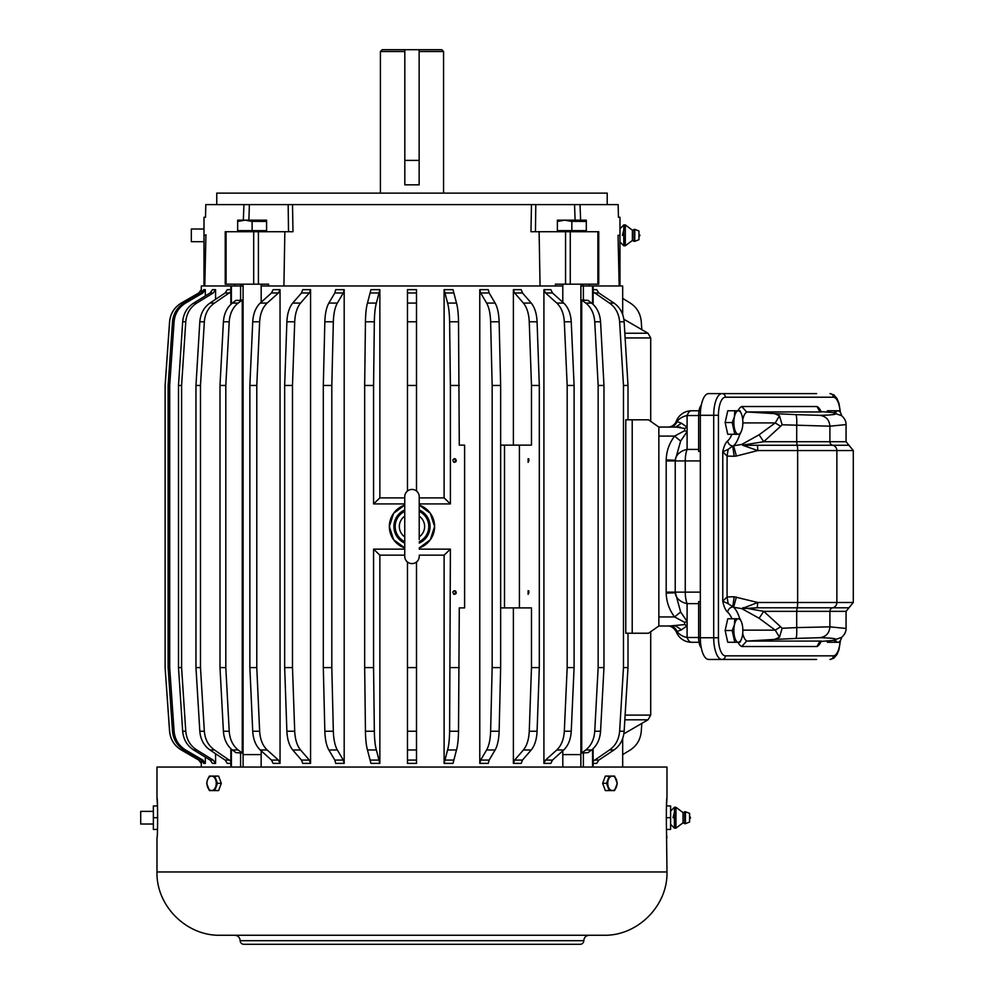 <?xml version="1.0" encoding="UTF-8"?>
<svg xmlns="http://www.w3.org/2000/svg" width="994" height="994" viewBox="0 0 994 994"><rect width="100%" height="100%" fill="white"/><g stroke="black" fill="none" stroke-linecap="round" stroke-linejoin="round"><path stroke-width="1.49" d="M419.145 49.7L419.145 160.382L404.819 160.382L404.819 49.7L441.758 49.7L443.56 51.514L419.145 51.514M404.819 49.7L382.205 49.7L380.404 51.514L404.819 51.514M404.819 160.382L404.819 184.822L419.145 184.822L419.145 160.382M234.882 284.185L234.882 285.986L201.285 285.986L201.335 292.932M230.844 763.38L227.291 763.38L225.104 760.075L209.958 749.973L214.468 749.973C208.405 745.674 205.025 739.437 204.342 731.249L200.49 667.595L195.967 667.595L195.967 385.461L200.49 385.461L200.49 667.595M230.844 289.664L227.291 289.664L225.104 292.981L209.958 303.071C203.882 307.382 200.515 313.619 199.819 321.795L195.967 385.461M215.586 299.318L215.586 289.664L212.492 289.664L210.107 292.981L193.668 303.071C187.096 307.382 183.43 313.619 182.672 321.795L178.498 385.461L178.498 667.595L181.591 667.595L181.591 385.461L178.498 385.461M215.586 753.725L215.586 763.38L212.492 763.38L210.107 760.075L193.668 749.973C187.096 745.674 183.43 739.437 182.672 731.249L178.498 667.595M201.335 760.112L201.285 767.057M205.323 295.926L205.323 289.664L203.745 289.664L201.26 292.981L184.027 303.071C177.131 307.382 173.291 313.619 172.509 321.795L168.123 385.461L168.123 667.595L169.688 667.595L169.688 385.461L168.123 385.461M205.323 757.13L205.323 763.38L203.745 763.38L201.26 760.075L184.027 749.973C177.131 745.674 173.291 739.437 172.509 731.249L168.123 667.595M203.994 285.986L203.994 217.264L205.522 217.264L205.808 204.602L535.803 204.602L535.443 231.726L530.982 231.726L598.736 231.726L598.736 284.185L555.385 284.185L555.385 285.986L261.173 285.986M331.81 667.595L333.338 731.249L324.839 731.249C325.113 739.437 326.442 745.674 328.84 749.973L334.816 760.075L335.686 763.38L344.185 763.38L344.185 289.664L335.686 289.664L334.816 292.981L328.84 303.071C326.442 307.382 325.113 313.619 324.839 321.795L323.311 385.461L323.311 667.595L331.81 667.595L331.81 385.461L323.311 385.461M513.389 607.906L513.389 763.38L514.656 760.075L523.403 749.973C526.907 745.674 528.858 739.437 529.255 731.249L531.479 667.595L531.479 607.906L500.653 607.906M500.653 667.595L499.125 731.249C498.851 739.437 497.522 745.674 495.124 749.973L489.147 760.075L488.278 763.38L479.779 763.38L480.649 760.075L486.625 749.973C489.023 745.674 490.353 739.437 490.626 731.249L492.154 667.595L500.653 667.595L500.653 385.461L492.154 385.461L492.154 667.595M500.653 385.461L499.125 321.795C498.851 313.619 497.522 307.382 495.124 303.071L489.147 292.981L488.278 289.664L479.779 289.664L479.779 763.38M513.389 763.38L521.216 763.38L522.484 760.075L531.231 749.973C534.735 745.674 536.685 739.437 537.083 731.249L539.307 667.595L539.307 385.461L537.083 321.795C536.685 313.619 534.735 307.382 531.231 303.071L522.484 292.981L521.216 289.664L513.389 289.664L513.389 445.138M404.744 497.895L379.857 497.895L379.857 289.664L370.948 289.664L367.469 303.071C366.252 307.382 365.581 313.619 365.444 321.795L364.674 385.461L364.674 667.595L373.57 667.595L373.57 549.135L379.857 555.161L379.857 763.38L370.948 763.38L367.469 749.973C366.252 745.674 365.581 739.437 365.444 731.249L364.674 667.595M416.498 289.664L416.498 292.981L416.498 289.664L407.465 289.664L407.465 491.036M419.219 555.161L444.107 555.161L444.107 763.38L453.016 763.38L456.494 749.973C457.712 745.674 458.383 739.437 458.52 731.249L459.29 607.906L464.608 607.906L464.608 445.138L459.29 445.138L458.52 321.795C458.383 313.619 457.712 307.382 456.494 303.071L453.016 289.664L444.107 289.664L444.107 497.895L419.219 497.895M416.498 763.38L416.498 760.075L416.498 763.38L407.465 763.38L407.465 760.075L407.465 763.38M404.744 555.161L379.857 555.161M545.544 760.075L552.478 760.075L550.85 763.38L543.917 763.38L545.544 760.075L556.789 749.973C561.299 745.674 563.797 739.437 564.319 731.249L567.176 667.595L567.176 385.461L574.097 385.461L574.097 667.595L567.176 667.595M574.097 385.461L571.239 321.795C570.73 313.619 568.22 307.382 563.722 303.071L552.478 292.981L550.85 289.664L543.917 289.664L543.917 763.38M280.047 289.664L278.419 292.981L271.486 292.981L273.114 289.664L280.047 289.664L280.047 763.38L273.114 763.38L271.486 760.075L260.242 749.973L267.175 749.973C262.664 745.674 260.167 739.437 259.645 731.249L256.787 667.595L249.867 667.595L249.867 385.461L256.787 385.461L256.787 667.595M310.575 289.664L309.308 292.981L301.48 292.981L302.748 289.664L310.575 289.664L310.575 763.38L302.748 763.38L301.48 760.075L292.733 749.973C289.229 745.674 287.278 739.437 286.881 731.249L284.657 667.595L284.657 385.461L292.484 385.461L292.484 667.595L284.657 667.595M622.679 314.539L622.679 285.986L580.881 285.986M230.844 761.242L214.468 749.973M230.844 291.801L214.468 303.071L209.958 303.071M200.49 385.461L204.342 321.795C205.025 313.619 208.405 307.382 214.468 303.071M215.586 289.664L213.201 292.981L196.762 303.071L193.668 303.071M181.591 385.461L185.766 321.795C186.524 313.619 190.189 307.382 196.762 303.071M215.586 763.38L213.201 760.075L196.762 749.973C190.189 745.674 186.524 739.437 185.766 731.249L181.591 667.595M201.285 289.85L198.8 292.981L181.268 303.071C174.31 307.382 170.409 313.619 169.614 321.795L165.153 385.461L165.116 667.595L169.614 731.249C170.409 739.437 174.31 745.674 181.306 749.973L181.268 749.973C174.261 745.674 170.359 739.437 169.564 731.249L165.116 667.595L165.116 385.461L169.564 321.795C170.359 313.619 174.261 307.382 181.268 303.071L198.75 292.981L201.285 289.664M201.285 763.193L198.8 760.075L181.306 749.973L198.75 760.075L201.285 763.38M201.335 763.38L198.75 760.075M205.323 289.664L202.826 292.981L185.592 303.071L184.027 303.071M169.688 385.461L174.074 321.795C174.857 313.619 178.696 307.382 185.592 303.071M205.323 763.38L202.826 760.075L185.592 749.973C178.696 745.674 174.857 739.437 174.074 731.249L169.688 667.595M344.185 289.664L343.315 292.981L337.339 303.071L328.84 303.071M331.81 385.461L333.338 321.795C333.611 313.619 334.941 307.382 337.339 303.071M333.338 731.249C333.611 739.437 334.941 745.674 337.339 749.973L328.84 749.973M344.185 763.38L343.315 760.075L337.339 749.973M479.779 289.664L480.649 292.981L486.625 303.071C489.023 307.382 490.353 313.619 490.626 321.795L492.154 385.461M513.389 289.664L514.656 292.981L523.403 303.071C526.907 307.382 528.858 313.619 529.255 321.795L531.479 385.461L531.479 445.138L519.415 445.138L519.415 607.906M379.857 497.895L373.57 503.921L373.57 385.461L364.674 385.461M379.857 289.664L376.378 303.071L367.469 303.071M373.57 385.461L374.34 321.795C374.489 313.619 375.16 307.382 376.378 303.071M407.465 289.664L407.465 292.981L416.498 292.981L416.498 303.071L407.465 303.071M416.498 491.036L416.498 303.071M444.107 763.38L447.586 749.973C448.803 745.674 449.474 739.437 449.611 731.249L450.394 549.135L419.219 549.135M416.498 562.008L416.498 667.595L407.465 667.595L407.465 562.008M416.498 731.249L407.465 731.249L407.465 760.075L416.498 760.075L416.498 667.595M379.857 763.38L376.378 749.973C375.16 745.674 374.489 739.437 374.34 731.249L373.57 667.595M543.917 289.664L545.544 292.981L556.789 303.071C561.299 307.382 563.797 313.619 564.319 321.795L567.176 385.461M552.478 760.075L563.722 749.973C568.22 745.674 570.73 739.437 571.239 731.249L574.097 667.595M280.047 763.38L278.419 760.075L267.175 749.973M278.419 292.981L267.175 303.071L260.242 303.071C255.744 307.382 253.234 313.619 252.725 321.795L249.867 385.461M256.787 385.461L259.645 321.795C260.167 313.619 262.664 307.382 267.175 303.071M309.308 292.981L300.561 303.071L292.733 303.071L301.48 292.981M292.484 385.461L294.709 321.795C295.106 313.619 297.057 307.382 300.561 303.071M310.575 763.38L309.308 760.075L300.561 749.973C297.057 745.674 295.106 739.437 294.709 731.249L292.484 667.595M204.342 731.249L199.819 731.249C200.515 739.437 203.882 745.674 209.958 749.973M539.307 667.595L531.479 667.595M539.307 385.461L531.479 385.461M528.895 458.93L528.112 458.706L528.112 462.322L528.895 458.93M528.895 590.945L528.112 590.734L528.112 594.35L528.895 590.945M519.415 445.138L504.505 445.138L504.505 607.906M500.653 445.138L504.505 445.138M459.29 385.461L450.394 385.461L450.394 503.921L419.219 503.921M416.498 385.461L407.465 385.461M404.744 503.921L373.57 503.921M404.744 549.135L373.57 549.135M459.29 667.595L450.394 667.595M453.724 594.126C452.258 591.939 452.829 590.883 455.451 590.945C456.905 593.132 456.333 594.188 453.724 594.126L454.581 594.35M454.581 590.734L455.451 590.945M453.724 462.098C452.258 459.911 452.829 458.855 455.451 458.93C456.905 461.104 456.333 462.173 453.724 462.098L454.581 462.322M454.581 458.706L455.451 458.93M404.744 547.942L393.612 539.705L389.375 526.522L393.612 513.339L404.744 505.101A22.601 22.601 0 0 0 404.744 547.942M419.219 505.101L430.34 513.339L434.589 526.522L430.34 539.705L419.219 547.942A22.601 22.601 0 0 0 419.219 505.101M458.52 321.795L449.611 321.795L450.394 385.461M444.107 289.664L447.586 303.071C448.803 307.382 449.474 313.619 449.611 321.795M259.645 731.249L252.725 731.249C253.234 739.437 255.744 745.674 260.242 749.973M294.709 321.795L286.881 321.795L284.657 385.461M528.112 459.004A1.814 1.715 -90 0 1 528.112 462.024M528.112 591.02A1.814 1.715 -90 0 1 528.112 594.052M454.109 590.796A1.814 1.715 -90 0 1 454.469 590.945A1.814 1.715 90 0 1 454.096 594.275M454.109 458.768A1.814 1.715 -90 0 1 454.469 458.93A1.814 1.715 90 0 1 454.096 462.26M627.997 633.228L627.997 667.595L623.474 667.595L623.474 385.461L627.997 385.461L627.997 419.816M593.12 763.38L596.673 763.38L598.86 760.075L614.006 749.973C620.082 745.674 623.449 739.437 624.145 731.249L627.997 667.595M593.12 761.242L609.484 749.973C615.559 745.674 618.927 739.437 619.622 731.249L623.474 667.595M593.12 289.664L596.673 289.664L598.86 292.981L614.006 303.071L609.484 303.071C615.559 307.382 618.927 313.619 619.622 321.795L623.474 385.461M593.12 291.801L609.484 303.071M627.997 385.461L624.145 321.795C623.449 313.619 620.082 307.382 614.006 303.071M622.679 754.645L630.295 749.973C636.868 745.674 640.534 739.437 641.279 731.249L641.801 723.408M632.209 419.816L625.773 419.816L625.773 633.228L648.523 633.228C651.443 631.178 651.443 631.178 648.523 633.228C651.443 631.178 651.443 631.178 648.523 633.228L658.848 625.996L658.848 427.06L648.523 419.816C651.443 421.866 651.443 421.866 648.523 419.816C651.443 421.866 651.443 421.866 648.523 419.816L632.209 419.816L632.209 633.228M622.679 298.399L630.295 303.071C636.868 307.382 640.534 313.619 641.279 321.795L641.801 329.648M240.585 285.986L240.585 300.387L235.926 300.387L232.372 303.071C227.005 307.382 224.023 313.619 223.401 321.795L219.997 385.461L219.997 667.595L223.401 731.249C224.023 739.437 227.005 745.674 232.372 749.973L235.926 752.657L242.25 753.042L238.187 749.973L232.372 749.973M240.585 300.387L242.25 300.014L238.187 303.071L232.372 303.071M242.25 300.014L242.25 753.042M238.187 749.973C232.82 745.674 229.825 739.437 229.216 731.249L225.812 667.595L225.812 385.461L229.216 321.795C229.825 313.619 232.82 307.382 238.187 303.071M225.812 385.461L219.997 385.461M225.812 667.595L219.997 667.595M581.714 300.014L585.777 303.071C591.144 307.382 594.139 313.619 594.747 321.795L598.152 385.461L598.152 667.595L594.747 731.249C594.139 739.437 591.144 745.674 585.777 749.973L581.714 753.042L581.714 300.014L588.038 300.387L591.592 303.071L585.777 303.071M581.714 753.042L588.038 752.657L591.592 749.973C596.959 745.674 599.941 739.437 600.562 731.249L603.967 667.595L603.967 385.461L600.562 321.795C599.941 313.619 596.959 307.382 591.592 303.071M603.967 667.595L598.152 667.595M603.967 385.461L598.152 385.461M404.744 509.947A18.091 18.091 0 0 0 404.744 543.097M419.219 543.097A18.091 18.091 0 0 0 419.219 509.947M286.881 321.795C287.278 313.619 289.229 307.382 292.733 303.071M252.725 731.249L249.867 667.595M271.486 292.981L260.242 303.071M407.465 731.249L407.465 667.595M324.839 731.249L323.311 667.595M199.819 731.249L195.967 667.595M444.107 555.161L450.394 549.135M444.107 497.895L450.394 503.921M201.335 289.664L198.75 292.981M701.292 647.864A10.847 4.15 -90 0 1 698.645 637.75L698.645 601.581L700.335 601.581M680.219 427.06L658.848 427.06L675.808 427.06L684.642 428.451L684.642 430.688L674.603 436.093L680.641 441.05L687.09 431.669L684.642 430.688M699.018 642.273L691.489 642.273L699.018 642.273M691.489 642.273A16.277 6.225 -90 0 1 687.09 637.502L687.09 625.86L681.412 629.823L676.293 631.811A16.277 16.277 0 0 0 691.489 642.273A16.277 16.277 0 0 1 676.293 631.811L676.516 631.811M700.335 451.475L698.645 451.475L698.645 415.293A10.847 4.15 -90 0 1 701.292 405.179M699.018 410.783L691.489 410.783A16.277 16.277 0 0 0 676.293 421.245L681.412 423.22L687.09 427.184L687.09 449.412A16.277 11.953 180 0 0 675.237 460.284L680.641 441.05M698.645 415.542L687.09 415.542A16.277 6.225 -90 0 1 691.489 410.783M669.645 625.996L658.848 625.996L675.808 625.996L681.412 629.823M677.448 421.245L676.293 421.245L677.448 421.245M698.645 603.631L687.09 603.631A16.277 6.225 -90 0 1 685.264 592.126L675.224 592.126L675.237 460.284L666.216 459.924C666.427 451.189 669.223 443.249 674.603 436.093L658.848 436.093M698.645 637.502L687.09 637.502A16.277 11.953 180 0 1 677.274 631.811C675.758 628.133 673.124 626.195 669.372 625.996L684.642 624.605L684.642 622.356L674.603 616.951L680.641 612.006L675.224 592.126L666.191 592.126L666.191 460.93A25.297 25.297 0 0 1 666.216 459.924M680.641 612.006L687.09 621.374L687.09 603.631A16.277 11.953 -0 0 1 675.237 592.772L666.216 593.132A25.297 25.297 0 0 1 666.191 592.126M667.844 625.996C666.253 626.145 671.944 624.431 676.293 631.811A9.045 9.045 -90 0 0 667.844 625.996L669.372 625.996M700.335 460.93L685.264 460.93A16.277 6.225 -90 0 1 687.09 449.412L698.645 449.412M684.642 428.451L687.09 427.184L687.09 415.542A16.277 11.953 180 0 0 677.274 421.245C675.758 424.923 673.124 426.861 669.372 427.06M675.808 427.06L681.412 423.22M684.642 624.605L687.09 625.86L687.09 621.374L684.642 622.356M667.844 427.06A9.045 9.045 0 0 0 676.293 421.245A9.045 9.045 0 0 1 667.844 427.06M816.608 659.457L708.647 659.457A21.706 8.3 -90 0 1 700.335 637.75L698.645 637.75M840.427 640.695L838.973 649.691L837.047 654.437L833.804 658.214L829.978 659.457A3.616 3.342 -90 0 0 833.32 655.841L725.359 655.841A3.616 3.342 90 0 1 722.017 659.457A21.706 8.3 -90 0 1 713.704 637.75L713.704 415.293L700.335 415.293L700.335 637.75L718.438 637.75L718.438 415.293L713.704 415.293A21.706 8.3 -90 0 1 722.017 393.599L708.647 393.599A21.706 8.3 -90 0 0 700.335 415.293L698.645 415.293M816.608 393.599L722.017 393.599A3.616 3.342 -90 0 1 725.359 397.215L833.32 397.215A3.616 3.342 -90 0 0 829.978 393.599L833.842 394.866L837.023 398.582L838.998 403.465L840.427 412.361M853.299 450.568L836.873 450.568A5.43 5.231 90 0 0 832.686 445.25L848.963 445.25L853.299 450.568L853.299 602.488L757.763 602.488L757.204 607.794L741.822 608.639L757.763 602.488L734.206 596.773L732.69 607.023A5.43 4.771 -49.5 0 0 727.62 612.142A21.706 8.3 -90 0 1 722.775 601.221L728.155 603.681L727.074 596.947L727.074 456.097L728.155 449.375L722.775 451.835A21.706 8.3 -90 0 1 727.62 440.914A5.43 4.771 -130.5 0 0 732.69 446.033L733.597 445.784A36.169 13.841 90 0 0 739.784 434.291M728.155 449.375L732.69 446.033L734.206 456.271L727.074 456.097L722.775 451.835L722.775 601.221L727.074 596.947L734.206 596.773M736.392 597.034L733.597 607.259L728.155 603.681M742.978 607.645L763.727 611.347L759.118 618.268L741.822 608.639L733.597 607.259A36.169 13.841 90 0 1 739.784 618.765M757.204 607.794L797.076 607.794A5.43 0.708 90 0 0 797.648 602.488L797.648 450.568L757.763 450.568A5.43 0.708 -90 0 0 757.204 445.25L742.978 445.399L757.763 450.568L736.392 456.022L733.597 445.784L741.822 444.417L742.978 445.399M741.822 444.417L743.934 444.914L763.727 441.709L759.118 434.776L741.822 444.417M853.299 602.488L846.068 611.347L829.903 611.347L829.903 626.854L796.703 627.599C796.915 634.06 796.616 637.663 795.809 638.434L819.951 637.688C826.026 636.794 829.344 633.19 829.903 626.854L846.068 628.457C846.093 631.749 844.589 634.731 841.57 637.39L832.55 640.521C839.396 639.03 835.196 638.086 819.951 637.688M819.951 415.355C826.026 416.25 829.344 419.866 829.903 426.19L846.068 424.587C846.093 421.294 844.589 418.325 841.57 415.666L832.55 412.535C839.396 414.026 835.196 414.97 819.951 415.355L795.809 414.61A10.847 1.416 92.6 0 1 796.703 425.444L796.703 441.709L829.903 441.709L829.903 426.19L782.116 424.773L779.495 415.815L774.599 413.641L795.809 414.61M782.116 424.773L780.601 426.277L775.245 422.91L779.495 415.815M759.118 618.268L775.245 630.146L780.601 626.779L763.727 611.347L796.703 611.347L797.076 607.794L832.686 607.794A5.43 5.231 90 0 0 836.873 602.488L836.873 450.568L797.648 450.568A5.43 0.708 -90 0 0 797.076 445.25L757.204 445.25M780.601 626.779L782.116 628.27L779.495 637.241L775.245 630.146L742.853 630.146M742.717 633.451A16.277 6.225 90 0 0 746.904 641.08L774.599 639.415L779.495 637.241M742.853 422.91L775.245 422.91L759.118 434.776M737.97 410.783A21.706 8.3 -90 0 1 741.723 406.534L746.656 411.951L774.599 413.641M741.723 406.534L816.944 406.534L819.789 411.504L832.55 412.535M821.218 641.13A21.706 8.3 -90 0 1 816.944 646.522L819.789 641.54L832.55 640.521M746.904 641.08L821.516 641.093M816.944 646.522L741.723 646.522L746.656 641.093M725.148 630.519L732.193 630.519L734.404 624.878L734.79 618.765L727.745 618.765L725.148 630.519L727.745 642.273L739.983 642.273L741.549 638.819M734.79 618.765L739.983 618.765L741.549 622.219M732.193 630.519L734.79 642.273M742.307 636.148A11.754 4.498 90 0 0 741.586 622.331A11.754 4.498 90 0 0 734.417 624.878A11.754 4.498 90 0 0 735.697 639.974A11.754 4.498 90 0 0 741.586 638.707A11.754 4.498 90 0 0 742.307 636.148M725.148 422.537L732.193 422.537L734.404 416.896L734.79 410.783L727.745 410.783L725.148 422.537L727.745 434.291L739.983 434.291L741.549 430.837M734.79 410.783L739.983 410.783L741.549 414.237M732.193 422.537L734.79 434.291M742.307 428.166A11.754 4.498 90 0 0 741.586 414.349A11.754 4.498 90 0 0 734.417 416.896A11.754 4.498 90 0 0 735.697 431.992A11.754 4.498 90 0 0 741.586 430.713A11.754 4.498 90 0 0 742.307 428.166M827.083 640.807L827.406 642.273L839.644 642.273L841.21 638.819M834.538 640.235L834.451 642.273M835.395 640.049A11.754 4.498 90 0 0 841.247 638.707A11.754 4.498 90 0 0 841.694 637.291M834.538 412.808L834.451 410.783L827.406 410.783L827.083 412.237M834.451 410.783L839.644 410.783L841.21 414.237M841.694 415.765A11.754 4.498 90 0 0 841.247 414.349A11.754 4.498 90 0 0 835.395 413.007M419.219 539.506L419.219 496.689A7.231 7.231 0 0 0 411.976 489.446A7.231 7.231 0 0 0 404.744 496.689L404.744 513.55M419.219 556.367A7.231 7.231 0 0 1 411.976 563.598A7.231 7.231 0 0 1 404.744 556.367L404.744 496.689M153.362 824.026L140.701 824.026L140.701 811.377L153.362 811.377M153.362 829.443L157.487 829.443L153.362 829.456L153.362 805.96L157.487 805.948L156.977 797.809C157.822 796.579 157.822 838.824 156.977 837.594L156.977 871.962L666.986 871.962L666.477 829.456L670.602 829.443L666.477 829.443M153.362 805.96L157.487 805.96M153.362 817.689L157.748 817.689L153.362 817.714M666.477 805.96L670.602 805.96L666.477 805.948L666.986 797.809C666.142 796.579 666.142 838.824 666.986 837.594M670.602 805.96L670.602 817.689L666.216 817.714L670.602 817.689L670.602 829.443M214.766 790.578L209.386 790.578L206.702 783.334L207.498 779.868L209.386 776.103L214.766 776.103L217.45 783.334L214.766 790.578L218.63 790.578L221.314 783.334L217.45 783.334M215.661 786.801A7.231 4.647 90 0 1 209.349 789.683A7.231 4.647 90 0 1 207.498 779.868A7.231 4.647 90 0 1 213.809 776.997A7.231 4.647 90 0 1 215.661 786.801M221.314 783.334L218.63 776.103L214.766 776.103M614.578 790.578L609.198 790.578L606.514 783.334L609.198 776.103L614.578 776.103L617.262 783.334L614.578 790.578M616.466 786.801A7.231 4.647 -90 0 1 610.154 789.683A7.231 4.647 -90 0 1 608.303 779.868A7.231 4.647 -90 0 1 614.615 776.997A7.231 4.647 -90 0 1 616.466 786.801M609.198 776.103L605.334 776.103L602.65 783.334L606.514 783.334M602.65 783.334L605.334 790.578L609.198 790.578M535.803 204.602L618.156 204.602L618.442 217.264L619.97 217.264L619.97 285.986M243.083 285.986L234.882 285.986M562.79 285.986L555.385 285.986M619.97 235.342L618.044 235.342C618.38 212.207 618.38 212.207 618.044 235.342L619.175 285.986M240.983 284.185L240.983 285.986M261.36 284.185L261.36 285.986M226.085 284.185L226.085 231.726L225.228 231.726L225.228 284.185L268.579 284.185L268.579 285.986M226.085 231.726L284.843 231.726L283.911 285.986M539.121 231.726L540.053 285.986M562.604 284.185L562.604 285.986M582.981 284.185L582.981 285.986M589.082 284.185L589.082 285.986M203.994 235.342L205.92 235.342C205.584 212.207 205.584 212.207 205.92 235.342L205.932 234.696M216.754 204.602L216.754 193.122L607.21 193.122L607.21 204.602M580.011 204.602L580.633 220.159M574.569 204.602L575.091 220.159M531.455 204.602L530.982 231.726M288.161 204.602L288.521 231.726L292.981 231.726L292.509 204.602M249.382 204.602L248.873 220.159M243.952 204.602L243.331 220.159M284.843 231.726L292.981 231.726M205.92 235.342L204.789 285.986M203.994 229.018L191.333 229.018L191.333 241.679L203.994 241.679M261.173 750.805L261.173 754.583L243.083 754.583L243.108 767.057M237.653 220.159L245.195 220.159L237.653 221.451L237.653 220.159L237.653 230.645L266.591 230.645L266.591 220.159L266.591 221.451L251.755 221.327M259.695 220.159L258.365 220.183M252.128 230.645L252.128 221.451L245.021 220.159M265.212 231.726L265.212 230.645M239.045 231.726L239.045 230.645M245.195 220.159L266.591 220.159M261.149 754.583L261.149 767.057M243.083 284.185L243.083 754.583M261.173 284.185L261.173 302.251M580.881 284.185L580.881 754.583L562.79 754.583L562.815 767.057M557.373 220.159L564.903 220.159L557.373 221.451L557.373 220.159L557.373 230.645L586.311 230.645L586.311 220.159L586.311 221.451L571.475 221.327M579.378 220.159L578.048 220.183M571.836 230.645L571.836 221.451L564.729 220.159M584.919 231.726L584.919 230.645M558.752 231.726L558.752 230.645M564.903 220.159L586.311 220.159M580.856 754.583L580.856 767.057M562.79 284.185L562.79 302.251M562.79 750.805L562.79 754.583M685.438 811.738L689.6 813.365L689.6 822.038L685.438 823.666L685.438 811.738L683.052 812.607L675.932 807.265L675.932 828.139L674.441 828.139L674.441 822.92L675.932 822.92M685.438 823.666L684.717 823.666L684.717 811.738M674.441 822.92L674.305 812.757L675.932 812.483M670.602 811.092L674.441 807.265L674.441 812.483L673.037 817.702M674.441 807.265L675.932 807.265M689.6 816.795A0.907 0.907 0 0 1 690.495 817.702A0.907 0.907 0 0 1 689.6 818.609M156.977 797.809L156.977 767.057L666.986 767.057L666.986 797.809M603.445 785.484L604.128 787.323M604.128 779.358L603.445 781.197M220.519 781.197L219.836 779.358M219.836 787.323L220.519 785.484M156.977 871.962C156.108 905.782 186.45 936.124 220.27 935.255L603.693 935.255C637.514 936.124 667.856 905.782 666.986 871.962M240.175 940.684C239.852 937.392 238.038 935.578 234.746 935.255L589.218 935.255C585.926 935.578 584.112 937.392 583.789 940.684A3.616 3.616 0 0 1 580.173 944.3L243.791 944.3A3.616 3.616 0 0 1 240.175 940.684L583.789 940.684M278.631 944.3L289.117 944.3M634.793 229.378L638.956 231.006L638.956 239.691L634.793 241.318L634.793 229.378L632.408 230.248L625.301 224.905L625.301 245.791L623.797 245.791L623.797 240.573L625.301 240.573M634.793 241.318L634.073 241.318L634.073 229.378M623.797 240.573L623.66 230.409L625.301 230.123M619.97 228.744L623.797 224.905L623.797 230.123L622.406 235.342M623.797 224.905L625.301 224.905M638.956 234.447A0.907 0.907 0 0 1 639.863 235.342A0.907 0.907 0 0 1 638.956 236.249M229.626 760.075L225.104 760.075M229.626 292.981L225.104 292.981M213.201 292.981L210.107 292.981M489.147 760.075L480.649 760.075M489.147 292.981L480.649 292.981M522.484 292.981L514.656 292.981M453.45 760.075L444.542 760.075M379.41 760.075L370.513 760.075M552.478 292.981L545.544 292.981M278.419 760.075L271.486 760.075M204.342 321.795L199.819 321.795M196.762 749.973L193.668 749.973M185.766 731.249L182.672 731.249M185.766 321.795L182.672 321.795M202.826 292.981L201.26 292.981M174.074 321.795L172.509 321.795M185.592 749.973L184.027 749.973M174.074 731.249L172.509 731.249M333.338 321.795L324.839 321.795M343.315 292.981L334.816 292.981M495.124 749.973L486.625 749.973M499.125 731.249L490.626 731.249M499.125 321.795L490.626 321.795M495.124 303.071L486.625 303.071M531.231 749.973L523.403 749.973M537.083 731.249L529.255 731.249M537.083 321.795L529.255 321.795M374.34 321.795L365.444 321.795M379.41 292.981L370.513 292.981M416.498 321.795L407.465 321.795M456.494 303.071L447.586 303.071M453.45 292.981L444.542 292.981M456.494 749.973L447.586 749.973M458.52 731.249L449.611 731.249M416.498 749.973L407.465 749.973M376.378 749.973L367.469 749.973M374.34 731.249L365.444 731.249M563.722 749.973L556.789 749.973M571.239 731.249L564.319 731.249M571.239 321.795L564.319 321.795M259.645 321.795L252.725 321.795M294.709 731.249L286.881 731.249M300.561 749.973L292.733 749.973M598.86 760.075L594.337 760.075M598.86 292.981L594.337 292.981M623.859 319.236L648.013 333.251L624.841 333.251M614.006 749.973L609.484 749.973M624.145 731.249L619.622 731.249M625.127 715.108L650.71 715.108L650.71 631.699M624.145 321.795L619.622 321.795M625.127 337.948L650.71 337.948L648.013 333.251M229.216 731.249L223.401 731.249M229.216 321.795L223.401 321.795M591.592 749.973L585.777 749.973M600.562 731.249L594.747 731.249M600.562 321.795L594.747 321.795M624.841 719.805L648.013 719.805L650.71 715.108M301.48 760.075L309.308 760.075M563.722 303.071L556.789 303.071M531.231 303.071L523.403 303.071M514.656 760.075L522.484 760.075M334.816 760.075L343.315 760.075M201.26 760.075L202.826 760.075M210.107 760.075L213.201 760.075M583.379 285.986L583.379 300.387M583.379 752.657L583.379 767.057M592.573 285.986L592.573 303.866M592.573 749.178L592.573 767.057M231.391 285.986L231.391 303.866M231.391 749.178L231.391 767.057M240.585 752.657L240.585 767.057M700.335 592.126L685.264 592.126L685.264 460.93L666.191 460.93M666.216 593.132C666.427 601.855 669.223 609.794 674.603 616.951L658.848 616.951M833.32 397.215A18.091 6.921 -90 0 1 840.104 411.665M718.438 415.293A18.091 6.921 -90 0 1 725.359 397.215M725.359 655.841A18.091 6.921 -90 0 1 718.438 637.75M734.206 456.271L736.392 456.022M846.068 424.587L846.068 441.709L829.903 441.709A3.616 3.491 90 0 0 832.686 445.25L797.076 445.25L796.703 441.709L763.727 441.709L780.601 426.277M782.116 628.27L796.703 627.599L796.703 611.347L829.903 611.347A3.616 3.491 90 0 1 832.686 607.794L848.963 607.794M774.599 639.415L795.809 638.434M746.904 411.963A16.277 6.225 90 0 0 742.717 419.605M746.656 411.951L821.516 411.951M731.944 434.291A30.739 11.766 -90 0 1 727.62 440.914M816.944 406.534A21.706 8.3 -90 0 1 821.218 411.926M741.723 646.522A21.706 8.3 -90 0 1 737.97 642.273M727.62 612.142A30.739 11.766 -90 0 1 731.944 618.765M840.104 641.391A18.091 6.921 -90 0 1 833.32 655.841M404.744 541.68A16.799 16.799 0 0 1 404.744 511.363M419.219 511.363A16.799 16.799 0 0 1 419.219 541.68M419.219 516.159A12.636 12.636 0 0 1 419.219 536.884M404.744 536.884A12.636 12.636 0 0 1 404.744 516.159M258.403 284.185L258.403 231.726M565.561 284.185L565.561 231.726M570.27 284.185L570.27 231.726M597.866 284.185L597.866 231.726M253.694 284.185L253.694 231.726M684.717 823.666L683.052 822.796L683.052 812.607M634.073 241.318L632.408 240.449L632.408 230.248M443.56 193.122L443.56 51.514M380.404 193.122L380.404 51.514M650.71 421.357L650.71 337.948M623.859 733.821L648.013 719.805M593.12 285.986L593.12 304.363M593.12 748.693L593.12 767.057M230.844 285.986L230.844 304.363M230.844 748.693L230.844 767.057M622.679 738.517L622.679 767.057M846.068 611.347L846.068 628.457M848.963 445.25L846.068 441.709M683.052 822.796L675.932 828.139M670.602 824.299L674.441 828.139M632.408 240.449L625.301 245.791M619.97 241.952L623.797 245.791"/></g></svg>
